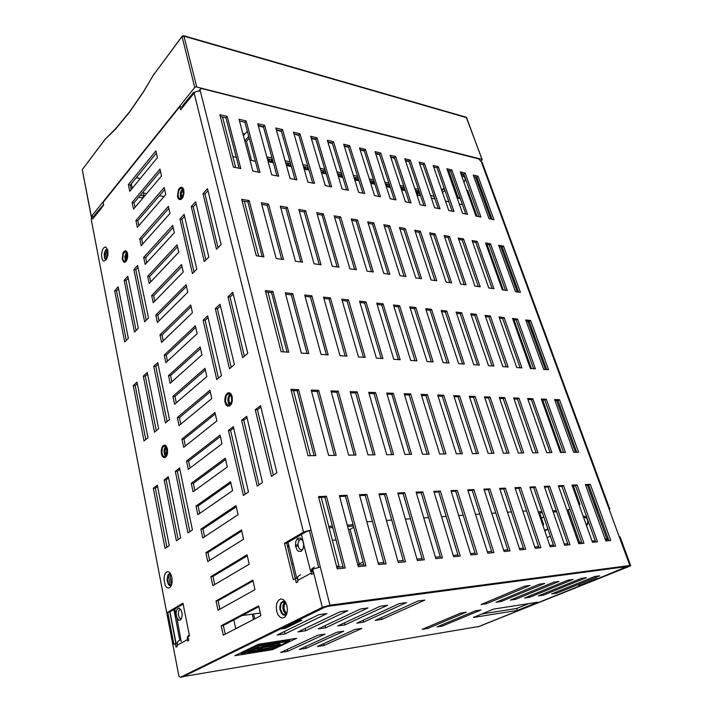<?xml version="1.0" encoding="UTF-8"?>
<svg xmlns="http://www.w3.org/2000/svg" width="713" height="713" viewBox="0 0 713 713"><rect width="100%" height="100%" fill="white"/><g stroke="black" fill="none" stroke-linecap="round" stroke-linejoin="round"><path stroke-width="1.07" d="M91.487 217.207L91.344 216.511L194.747 87.405L195.941 86.79L481.952 159.373L482.193 159.962L480.999 161.04M154.097 73.876L143.776 91.237L129.837 111.522L115.889 128.429L105.016 139.418L115.479 129.231L129.606 112.146L143.714 91.638L154.186 73.591M302.49 540.044L300.815 539.367L299.175 540.258L298.061 542.976L298.034 545.249L299.068 548.306L300.289 549.527L301.67 549.794L303.132 548.858M301.465 534.465L303.72 544.001L303.016 549.144L301.189 551.345L298.408 551.283L297.134 550.124L295.53 546.194L295.672 541.639L297.508 538.413L300.235 537.923L302.686 540.401L310.663 571.514M297.196 538.698L299.041 540.436M311.135 571.273L312.57 570.623M336.563 566.265L338.746 566.345L339.548 567.058M465.126 177.742L465.01 180.22L463.967 182.483M461.311 175.05L463.111 174.926L464.537 176.102M465.179 178.214L463.922 176.369L461.881 176.646M588.038 520.713L587.904 523.583L586.585 525.837M583.074 516.007L585.4 516.586L587.262 518.538M586.3 525.035L587.815 522.914L587.681 519.964L585.97 517.745L583.573 517.415M479.68 185.228L477.264 181.806L477.416 178.999M477.906 180.353L477.042 180.995M597.833 510.214L595.043 506.239L594.883 502.104M595.186 502.941L594.562 503.654M534.848 336.982L532.263 333.31L532.281 329.905M532.691 331.037L531.907 331.786M605.123 539.019L606.852 538.752L587.387 485.152M180.861 609.66L179.685 609.713L178.794 610.774L178.259 614.419L179.409 617.823L180.398 618.59L181.583 618.367M181.164 641.442L175.986 613.242L176.797 609.749L178.562 608.216L180.496 609.169L181.931 612.387L182.172 615.622L181.485 618.608L180.585 619.882L178.883 620.283L176.459 617.003L174.837 608.991M260.833 647.056L256.778 649.008L258.222 649.596L262.322 647.636L261.894 646.753M274.425 644.026L274.113 645.55L269.416 647.814L258.258 649.579M248.249 652.662L269.461 649.454L280.352 644.294L278.346 643.411M269.461 649.454L268.89 647.894M280.352 644.294L278.222 643.429M240.932 652.751L242.037 654.481L270.922 649.846L289.612 640.898M171.949 577.441L172.127 582.45L171.361 585.444L170.015 587.45L168.33 588.118L166.61 587.343L165.149 585.266L163.945 578.84L164.4 575.605L165.505 573.127L167.056 571.826L168.794 571.942L170.416 573.457L171.949 577.441M170.799 574.099L169.177 573.867L167.796 575.302L167.002 580.106L168.464 584.615L169.747 585.605L171.494 585.097M107.841 250.441L107.895 255.094L106.602 259.14L104.205 261.145L103.037 260.682L102.102 259.3L101.433 254.63L102.556 249.675L103.626 247.955L104.864 247.09L106.077 247.215L107.841 250.441M107.574 249.381L105.667 249.862L104.196 253.552L104.463 257.803L105.239 259.086L106.478 259.363M287.009 605.836L287.437 610.132L286.751 614.098L285.075 616.95L282.758 618.118L280.262 617.378L278.088 614.891L276.662 611.175L276.243 606.932L276.92 603.011L278.56 600.168L280.851 598.965L283.346 599.642L285.548 602.093L287.009 605.836M285.779 602.521L283.533 601.3L281.136 602.592L279.844 606.353L279.951 609.455L281.528 613.483L283.221 614.971L285.048 615.114L286.983 613.34M283.186 601.309L280.788 603.367L279.959 608.421L281.599 613.376L283.079 614.811L284.719 615.194M192.519 93.777L183.009 105.132L182.715 107.2L180.63 109.793L179.854 106.593L181.815 107.057L182.056 108.02M199.497 91.059L200.121 90.275L200.353 91.202L197.893 91.112L195.478 91.924L192.599 94.909L193.027 92.681L195.157 92.12M179.854 106.593L103.091 202.385L103.679 205.38L101.95 206.957L103.26 204.8M101.986 206.387L94.686 215.059L94.294 217.037L92.663 219.06L91.968 216.262L91.291 219.729L179.008 676.459L180.514 677.261L322.24 607.387L312.722 569.188L312.267 569.429L313.292 573.537L311.679 574.402L311.34 573.029L297.49 580.48L297.811 581.835L296.26 582.664L295.28 578.626L297.321 578.412M189.257 634.775L187.483 636.807L187.234 639.775L176.967 645.301L177.189 646.495L176.031 647.11L175.345 643.545L173.874 644.347L167.715 612.226L183 603.225L189.48 635.898L187.956 636.727L188.669 640.345L187.474 640.978L187.234 639.775M180.166 639.962L177.528 641.762L176.967 645.301M314.38 567.138L311.67 569.045L311.34 573.029M300.556 574.642L297.847 576.541L297.49 580.48M200.353 91.202L311.028 529.982L305.681 531.987L286.706 543.146L295.28 578.626L293.301 579.696L284.532 543.315L303.872 531.943L311.028 529.982L320.36 566.995L312.722 569.188M180.514 677.261L182.599 676.913L326.893 606.264L628.51 566.175L478.173 626.798L629.971 566.113L630.702 565.561L629.846 565.516L329.985 605.168L322.24 607.387M200.068 89.562L198.909 91.032M478.173 626.798L477.131 626.754M620.123 537.032L619.285 536.8L608.973 508.779L609.847 508.93L609.259 509.563M482.38 163.01L478.797 158.919L202.002 88.599L200.478 88.795L200.121 90.275M296.456 620.871L301.938 620.185L300.387 620.952L285.521 628.224L280.102 629.018L183.303 676.566M285.94 627.645L283.56 627.217M299.3 621.103L297.303 620.845M296.483 620.961L323.488 607.663L327.998 606.326L626.887 566.585L598.724 578.323L595.515 578.778M581.425 584.615L594.553 579.33M170.986 584.847L169.774 585.016L168.616 584.125L167.279 578.867L168.482 575.034L169.854 574.348L171.325 575.239M284.585 602.209L282.981 605.194L282.838 608.385L283.667 611.46L285.877 613.955M285.824 614.009L283.845 614.437L282.321 613.456L280.423 608.982L281.038 604L282.214 602.458L284.505 602.173M106.861 258.65L105.8 258.872L104.971 258.133L104.428 253.632L105.747 250.308L106.879 249.684L107.788 250.174M182.519 188.99L180.986 191.039L180.327 193.375L180.371 196.556L181.102 198.276M183.205 190.576L183.339 193.508L182.537 196.414L181.093 198.276L179.703 198.535L178.696 197.644L177.983 194.854L178.856 190.433L179.908 188.9L181.307 188.268L182.385 188.82L183.205 190.576M183.776 189.934L183.927 193.526L182.956 197.073L181.191 199.355L179.257 199.569L178.107 198.312L177.466 196.084L178.446 189.774L179.729 187.893L181.458 187.118L182.947 188.018L183.776 189.934M229.96 394.307L228.294 396.74L227.795 399.476L228.374 403.032L229.595 404.752M231.52 397.123L231.663 400.617L230.896 403.157L229.568 404.779L227.768 404.993L226.048 403.014L225.495 400.751L226.235 395.973L227.376 394.414L229.265 393.941L230.62 395.02L231.52 397.123M232.171 396.597L232.349 400.866L231.422 403.968L229.791 405.947L227.447 406.152L225.852 404.538L224.88 401.553L224.871 398.095L225.816 394.993L227.465 393.023L229.417 392.711L231.074 394.022L232.171 396.597M126.451 252.509L124.802 256.555L125.524 260.887M127.074 254.113L126.549 259.327L125.381 261.011L124.205 261.297L122.743 258.988L123.233 253.908L125.301 251.787L126.308 252.313L127.074 254.113M127.556 253.561L127.689 256.787L126.914 259.942L125.497 261.992L123.804 262.241L122.155 258.792L122.93 253.168L123.955 251.484L125.613 250.744L126.798 251.6L127.556 253.561M165.585 446.677L164.338 448.976L164.017 451.4L164.525 454.529L165.514 456.088M166.887 449.386L166.37 454.841L165.273 456.284L163.767 456.472L162.707 455.455L161.806 452.532L162.377 448.129L163.322 446.695L164.935 446.276L166.887 449.386M167.439 448.94L167.573 452.817L166.806 455.607L165.469 457.372L163.785 457.657L162.332 456.356L161.396 453.833L161.191 450.723L162.038 447.158L163.384 445.402L165.059 445.135L166.494 446.436L167.439 448.94M105.159 139.124L82.476 169.436L104.98 139.472M194.747 87.405L182.082 36.764L183.999 36.194L183.615 35.686L182.154 36.185L154.151 74.081L182.056 36.461M91.237 216.734L82.36 170.015L91.344 216.511M183.687 35.712L466.168 117.208L466.89 117.984M289.692 640.176L289.166 641.228L260.12 645.755L260.414 644.552L259.514 644.766L259.274 645.301L260.111 645.755L242.099 654.472M171.013 574.901L170.086 576.514M286.724 612.957L285.173 611.674L283.988 608.358L284.318 604.784L285.61 602.957M284.897 602.378L283.489 604.276L283.034 608.358L284.362 612.217L286.145 613.715M107.904 250.78L106.852 252.919M181.851 197.563L181.245 193.535L183.018 189.925M182.662 189.186L181.129 191.111L180.469 193.401L180.541 196.512L181.289 198.143M230.415 403.959L229.105 401.856L228.837 399.503L229.274 397.177L230.718 395.154M230.183 394.503L228.481 396.784L227.973 399.476L228.579 402.979L229.836 404.574M126.148 260.111L125.648 256.662L126.896 253.427M126.566 252.687L124.927 256.564L125.666 260.744M166.156 455.259L164.953 451.391L166.218 447.506M165.746 446.846L164.489 449.021L164.159 451.4L164.453 453.771L165.683 455.919M82.396 169.676L82.316 170.122M482.211 159.525L466.177 117.217M302.16 539.536L299.772 539.723M583.626 517.549L585.275 517.415M463.29 176.2L463.833 176.334M463.708 175.22L464.127 176.405M477.264 179.186L477.149 180.781M477.746 180.38L477.033 180.968M595.043 502.558L594.9 503.155M594.58 503.342L595.221 503.039M532.335 330.048L532.13 331.411M532.718 331.099L531.898 331.634M180.763 609.624L179.623 609.758M242.019 654.481L260.156 645.72L289.228 641.183L289.683 639.436M452.523 181.646L451.641 182.385M444.288 188.597L441.873 190.638M452.336 181.111L451.454 181.86M444.101 188.072L441.695 190.104M266.814 156.86L272.027 157.974M285.084 160.781L290.093 161.86M302.856 164.596L307.659 165.63M320.146 168.313L324.763 169.302M336.973 171.922L341.42 172.876M353.363 175.443L357.632 176.361M369.325 178.865L373.434 179.747M384.877 182.207L388.826 183.054M400.038 185.46L403.834 186.28M414.814 188.633L418.469 189.417M267.304 158.66L269.131 159.052L267.803 160.452M267.954 161.031L269.719 159.177L271.92 159.641L269.701 161.976L268.124 161.637M273.106 161.904L272.482 162.555L269.701 161.976L269.113 159.819M270.298 162.101L272.518 159.774M273.337 162.742L272.482 162.555L271.894 160.425M285.77 163.232L286.278 162.707L288.426 163.17L286.359 165.291M290.735 164.15L288.899 166.031L286.412 165.505M286.769 165.576L288.997 163.286L290.592 163.625M291.421 166.557L288.899 166.031L288.319 163.981M289.469 166.147L290.895 164.694M303.39 166.432L305.538 166.815L303.952 168.402M304.112 168.928L306.1 166.94L308.176 167.377L305.93 169.623L304.201 169.257M308.889 169.846L305.93 169.623L305.36 167.671M306.483 169.747L308.328 167.911M309.014 170.273L307.989 168.241M320.663 170.042L321.206 170.166L320.814 170.55M320.957 171.058L321.759 170.282L323.782 170.71L321.527 172.92L320.966 171.049M325.574 172.011L324.085 173.464L321.527 172.92M322.071 173.036L324.326 170.826L325.28 171.031M326.135 173.892L324.085 173.464L323.533 171.601M324.629 173.58L325.725 172.51M337.499 173.642L339.014 173.963L337.917 175.015M338.06 175.496L339.548 174.079L341.518 174.498L339.245 176.664L338.354 176.476M342.507 176.459L341.732 177.189L339.245 176.664L338.702 174.881M339.771 176.779L341.973 174.685M342.801 177.412L341.732 177.189L341.197 175.425M342.267 177.305L342.65 176.931M354.031 177.59L356.322 177.653L354.557 179.302M354.7 179.765L356.839 177.769L358.158 178.045M358.327 178.58L356.473 180.309L354.762 179.943M358.995 180.728L356.473 180.309L355.947 178.607M356.99 180.416L358.47 179.034M359.031 180.844L358.372 179.123M369.86 180.541L370.778 180.746L370.109 181.352M370.252 181.797L371.286 180.852L373.157 181.245L370.733 183.321M374.396 182.786L373.238 183.847L370.867 183.348L370.35 181.708M371.375 183.455L373.96 181.423M374.842 184.186L373.238 183.847L372.721 182.216M373.737 183.954L374.53 183.223M385.412 183.865L387.221 184.248L385.92 185.425M386.054 185.852L387.72 184.355L389.36 184.703M389.414 184.854L387.239 186.806L386.294 186.601M390.047 186.833L389.539 187.287L387.239 186.806L386.731 185.237M387.729 186.904L389.548 185.282M390.243 187.439L389.539 187.287L389.04 185.737M400.822 187.84L401.446 187.287L403.228 187.662L401.312 189.346M401.446 189.756L403.71 187.769L404.369 187.911M404.681 188.847L403.175 190.175L401.472 189.81M405.269 190.612L403.175 190.175L402.676 188.669M403.647 190.273L404.815 189.248M415.358 190.255L416.606 190.523L415.715 191.298M415.839 191.69L417.078 190.621L418.807 190.995L416.258 192.938M419.574 192.688L418.691 193.446L416.499 192.982L416.018 191.539M416.962 193.08L419.084 191.253M419.912 193.704L418.691 193.446L418.21 192.011M418.638 195.487L420.091 194.239M247.322 131.192L243.418 135.55M281.439 131.397L276.475 130.221M263.507 127.155L258.329 125.925M409.119 161.61L405.483 160.755M394.547 158.161L390.769 157.27M379.61 154.632L375.68 153.696M364.29 151.004L360.208 150.033M348.577 147.288L344.326 146.281M332.445 143.465L328.033 142.422M315.895 139.552L311.305 138.465M298.899 135.532L294.567 134.044M242.892 133.581L244.791 134.017M248.73 136.433L244.809 140.773M249.211 138.224L246.431 141.299L244.853 140.951M246.431 141.299L251.555 160.487M288.034 542.361L296.786 578.466M182.314 106.175L182.599 107.342M459.796 197.046L458.361 198.232L448.611 170.559M476.952 216.244L467.746 190.496L467.033 191.084M579.081 504.822L579.972 504.403L573.323 485.794M561.407 452.47L542.664 400.029M531.417 368.576L513.957 319.754M503.316 289.995L487.032 244.452M579.607 542.424L568.181 509.973L569.981 509.118M608.153 538.618L606.852 538.752M471.516 201.048L470.518 200.834M460.366 198.66L458.361 198.232M171.601 584.268L169.667 574.348M107.583 256.627L106.264 249.871M608.465 539.465L605.399 539.777M595.248 540.819L592.048 541.149M581.665 542.21L578.332 542.557M567.708 543.645L564.233 544.001M553.359 545.115L549.732 545.49M538.591 546.63L534.803 547.023M523.395 548.19L519.447 548.6M507.754 549.794L503.628 550.222M491.64 551.452L487.335 551.889M475.036 553.154L470.544 553.618M457.924 554.91L453.227 555.391M440.269 556.719L435.358 557.227M422.06 558.591L416.927 559.117M403.255 560.516L397.881 561.069M383.835 562.512L378.211 563.092M363.755 564.571L357.873 565.177M342.998 566.701L336.839 567.334M260.263 613.091L242.224 615.453M526.586 510.945L522.816 511.194M511.426 511.97L507.487 512.237M495.829 513.021L491.72 513.298M479.769 514.109L475.473 514.403M463.218 515.232L458.744 515.535M446.178 516.381L441.499 516.702M428.602 517.567L423.709 517.905M410.474 518.797L405.367 519.144M391.767 520.062L386.428 520.428M372.462 521.372L366.874 521.747M353.737 527.29L350.065 529.358L348.363 529.483M357.739 564.669L363.042 561.906M359.281 563.867L350.065 529.358M336.046 540.017L332.329 540.311M293.23 563.769L291.733 563.921M538.663 513.004L542.29 512.754M553.145 511.987L556.621 511.747M567.236 510.998L568.511 510.909M538.27 511.845L541.889 511.595M552.753 510.838L556.22 510.597M566.835 509.866L568.671 509.742M462.496 204.676L459.243 203.998M448.887 201.824L445.5 201.119M434.939 198.909L431.427 198.169M420.652 195.915L417.871 195.326L417.123 193.116M255.406 161.29L249.978 160.149M236.261 157.279L232.83 156.566M329.076 527.763L332.784 527.504M347.561 526.461L353.407 526.051M328.711 526.363L332.418 526.105M347.195 525.08L353.042 524.679M287.642 546.996L289.13 546.871M295.556 546.336L298.177 546.122M297.989 544.839L295.396 545.053M288.818 545.588L287.33 545.712M539.616 512.941L543.627 524.697L542.78 525.098M543.627 524.697L542.673 524.777M143.438 193.036L146.673 193.588M159.347 195.754L164.008 196.556M233.846 619.909L235.745 628.688M434.77 198.865L433.869 196.235L430.527 195.531M138.625 197.243L142.27 197.857L144.026 195.772L143.17 191.824M132.27 188.259L131.317 183.731M140.381 195.157L144.026 195.772M140.292 178.5L136.263 177.68M442.532 192.546L444.948 190.505M452.318 184.311L453.201 183.571M94.116 217.269L93.947 216.378L92.102 216.101M183.179 604.098L169.756 611.977L175.835 643.482M258.81 606.638L223.356 625.479L225.192 634.169M247.313 555.757L212.973 576.38L214.702 584.553M236.244 506.747L202.964 529.019L204.586 536.702M225.575 459.511L193.303 483.289L194.827 490.517M215.281 413.941L183.963 439.119L185.398 445.91M205.344 369.967L174.943 396.428L176.289 402.818M191.075 306.795L161.958 335.012L163.188 340.823M177.519 246.76L149.596 276.528L150.71 281.822M168.847 208.374L141.673 239.069L142.725 244.042M160.452 171.209L133.999 202.768L134.989 207.43M195.754 327.49L166.209 355.145L167.484 361.143M186.485 286.448L157.769 315.199L158.963 320.841M156.352 153.072L130.256 185.032L131.21 189.551M164.614 189.64L137.805 220.772L138.83 225.593M173.143 227.411L145.604 257.651L146.691 262.776M181.967 266.439L153.651 295.708L154.801 301.171M200.505 348.541L170.541 375.617L171.851 381.811M210.273 391.758L179.409 417.595L180.808 424.182M220.379 436.525L188.588 461.017L190.068 468.022M230.86 482.915L198.089 505.954L199.667 513.405M241.734 531.025L207.929 552.486L209.604 560.409M253.008 580.961L218.116 600.711L219.898 609.134M168.571 478.004L166.174 479.849L178.179 539.545M233.659 427.987L230.531 430.402L245.219 494.154M157.591 486.435L155.309 488.191L166.895 547.183M158.09 364.254L155.746 366.446L167.109 421.543M138.01 267.411L135.818 269.808L146.218 320.235M220.451 306.002L217.403 308.854L231.235 367.311M184.587 216.369L181.895 219.328L194.016 271.947M118.572 288.72L116.576 290.904L126.29 340.377M207.964 190.754L204.996 194.007L218.035 247.678M260.887 407.078L257.42 409.734L273.311 475.134M179.872 469.314L177.359 471.257L189.81 531.666M196.102 203.749L193.268 206.85L205.843 259.995M233.24 294.059L230.032 297.045L244.399 356.17M247.046 417.702L243.757 420.233L259.024 484.804M128.162 278.213L126.067 280.503L136.112 330.449M137.306 383.665L135.176 385.653L145.773 439.591M208.062 317.579L205.157 320.289L218.481 378.104M147.555 374.102L145.318 376.188L156.281 430.705M158.607 428.736L154.578 432.14L143.349 376.099L147.226 372.471L158.607 428.736M216.761 379.548L203.116 320.11L207.661 315.859L221.502 375.546L216.761 379.548M136.994 382.061L147.983 437.729L144.071 441.026L133.233 385.581L136.994 382.061M138.277 328.256L134.525 332.053L124.151 280.289L127.77 276.314L138.277 328.256M257.17 486.061L241.645 420.207L246.716 416.303L262.473 482.469L257.17 486.061M247.741 353.354L242.687 357.623L227.973 296.831L232.803 292.303L247.741 353.354M208.784 257.028L204.257 261.6L191.271 206.52L195.62 201.734L208.784 257.028M192.43 529.893L187.982 532.905L175.327 471.302L179.605 468.004L192.43 529.893M276.929 472.683L271.448 476.391L255.299 409.69L260.539 405.652L276.929 472.683M207.465 188.713L221.128 244.559L216.458 249.274L202.982 193.642L207.465 188.713M118.198 286.84L128.349 338.292L124.704 341.982L114.677 290.708L118.198 286.84M196.824 269.113L192.43 273.551L179.908 219.016L184.123 214.372L196.824 269.113M220.032 304.264L234.408 364.628L229.524 368.764L215.353 308.658L220.032 304.264M137.618 265.494L148.491 317.945L144.632 321.848L133.892 269.585L137.618 265.494M169.542 419.485L165.407 422.987L153.767 366.339L157.751 362.614L169.542 419.485M157.341 485.152L169.266 545.579L165.077 548.413L153.313 488.262L157.341 485.152M248.489 491.934L243.365 495.41L228.436 430.385L233.338 426.606L248.489 491.934M180.674 537.852L176.352 540.775L164.159 479.902L168.304 476.712L180.674 537.852M216.012 600.961L252.812 580.079L254.978 589.696L217.955 610.212L216.012 600.961L218.116 600.711M205.843 552.664L241.493 529.973L243.579 539.224L207.715 561.586L205.843 552.664L207.929 552.486M196.022 506.052L230.584 481.694L232.598 490.615L197.84 514.67L196.022 506.052L198.089 505.954M186.548 461.044L220.076 435.153L222.019 443.753L188.303 469.368L186.548 461.044L188.588 461.017M177.394 417.568L209.925 390.252L211.806 398.549L179.088 425.608L177.394 417.568L179.409 417.595M168.535 375.528L200.139 346.901L201.948 354.914L170.175 383.3L168.535 375.528L170.541 375.617M151.691 295.512L181.539 264.568L183.232 272.045L153.224 302.793L151.691 295.512L153.651 295.708M143.661 257.402L172.698 225.433L174.337 232.67L145.149 264.452L143.661 257.402L145.604 257.651M135.889 220.486L164.142 187.564L165.728 194.569L137.324 227.322L135.889 220.486L137.805 220.772M155.862 150.906L157.395 157.689L129.748 191.325L128.349 184.694L155.862 150.906M155.799 315.03L186.066 284.63L187.786 292.241L157.359 322.428L155.799 315.03L157.769 315.199M164.222 355.029L195.371 325.788L197.144 333.666L165.835 362.676L164.222 355.029L166.209 355.145M132.092 202.456L159.97 169.088L161.53 175.986L133.509 209.185L132.092 202.456L133.999 202.768M139.748 238.802L168.384 206.342L169.997 213.463L141.21 245.744L139.748 238.802L141.673 239.069M147.644 276.305L177.082 244.835L178.74 252.197L149.151 283.471L147.644 276.305L149.596 276.528M159.979 334.86L190.683 305.03L192.43 312.775L161.557 342.383L159.979 334.86L161.958 335.012M172.929 396.366L204.987 368.389L206.832 376.535L174.596 404.28L172.929 396.366L174.943 396.428M181.931 439.119L214.952 412.497L216.868 420.946L183.651 447.301L181.931 439.119L183.963 439.119M191.244 483.352L225.281 458.209L227.26 466.97L193.027 491.818L191.244 483.352L193.303 483.289M200.888 529.153L235.985 505.615L238.044 514.697L202.733 537.914L200.888 529.153L202.964 529.019M210.879 576.594L247.099 554.794L249.229 564.224L212.795 585.676L210.879 576.594L212.973 576.38M221.235 625.773L258.632 605.863L260.842 615.649L223.222 635.194L221.235 625.773L223.356 625.479M318.586 567.263L309.442 530.909M343.39 568.208L324.878 497.193L318.791 497.469M447.14 362.89L430.108 310.36L426.089 309.914M452.158 211.244L437.069 167.822L433.7 167.029M521.836 452.969L503.218 398.54L499.626 398.398M576.764 452.274L557.985 400.608L554.928 400.492M550.035 452.612L531.319 399.601L528.003 399.476M492.068 453.352L473.584 397.417L469.689 397.266M354.147 455.108L336.768 392.23L331.304 392.016M492.068 365.921L474.778 315.369L471.213 314.968M533.574 368.719L516.105 319.994L512.941 319.638M506.257 366.874L488.904 316.946L485.482 316.563M363.443 357.249L347.088 301.064L342.151 300.512M449.796 282.589L433.789 234.978L430.117 234.319M518.538 292.098L502.193 247.144L499.171 246.609M492.068 288.435L475.829 242.456L472.567 241.876M434.975 280.539L419.057 232.349L415.233 231.672M300.761 261.956L286.038 208.686L280.77 207.75M479.083 216.681L463.851 174.168L460.732 173.428M423.887 205.54L408.968 161.165L405.332 160.3M415.082 360.733L398.273 306.804L393.915 306.314M419.752 278.426L403.941 229.666L399.966 228.953M476.542 453.548L458.147 396.829L454.083 396.678M381.161 358.443L364.637 303.034L359.905 302.499M404.128 276.261L388.425 226.903L384.289 226.164M378.737 196.423L364.138 150.541L360.056 149.57M287.054 352.097L271.546 292.606L265.699 291.956M362.89 193.232L348.425 146.816L344.183 145.808M334.415 455.357L317.258 391.49L311.545 391.268M281.751 259.327L267.241 205.344L261.751 204.364M258.32 172.127L244.924 122.279L239.541 121.005M444.128 453.958L425.946 395.608L421.535 395.439M373.264 454.858L355.689 392.943L350.448 392.747M345.208 356.019L329.032 299.05L323.889 298.471M276.974 175.888L263.364 126.656L258.195 125.426M354.611 269.416L339.335 218.169L334.673 217.34M398.362 359.602L381.696 304.941L377.15 304.433M391.793 454.627L374.04 393.638L369.022 393.451M312.749 183.116L298.756 135.042L293.979 133.91M307.036 353.452L291.287 294.817L285.681 294.193M239.122 168.25L225.968 117.788L220.362 116.46M262.161 256.618L247.892 201.904L242.17 200.879M314.041 455.616L297.125 390.724L291.154 390.501M346.625 189.943L332.303 142.992L327.891 141.949M337.169 267.001L322.062 215.094L317.205 214.23M371.571 271.76L356.144 221.155L351.661 220.362M431.338 361.83L414.413 308.604L410.225 308.141M460.571 453.753L442.274 396.223L438.04 396.063M394.173 199.542L379.459 154.168L375.528 153.242M388.068 274.042L372.498 224.069L368.193 223.303M295.111 179.551L281.305 130.907L276.332 129.73M438.201 208.428L423.183 164.534L419.69 163.705M409.217 202.581L394.396 157.707L390.617 156.815M492.068 219.301L476.774 177.234L473.78 176.521M319.228 264.514L304.308 211.939L299.246 211.039M478.334 286.537L462.167 240.023L458.762 239.416M505.464 290.289L489.171 244.826L486.025 244.265M464.252 284.585L448.156 237.527L444.618 236.903M326.411 354.753L310.44 296.964L305.066 296.367M462.523 363.933L445.393 312.071L441.534 311.643M520.089 367.81L502.674 318.488L499.385 318.123M546.711 369.601L529.206 321.456L526.167 321.117M477.487 364.94L460.277 313.738L456.57 313.328M409.77 454.395L391.856 394.316L387.043 394.137M536.123 452.791L517.451 399.075L514.002 398.941M563.573 452.443L544.821 400.109L541.639 399.993M427.203 454.172L409.146 394.975L404.538 394.797M507.157 453.156L488.601 397.979L484.858 397.845M329.914 186.574L315.752 139.071L311.162 137.983M465.785 213.989L450.616 171.031L447.372 170.264M364.156 566.06L345.404 496.248L339.584 496.515M384.236 563.974L365.261 495.339L359.7 495.597M403.665 561.951L384.503 494.457L379.182 494.697M422.47 559.999L403.139 493.601L398.05 493.833M440.687 558.11L421.205 492.772L416.339 492.995M458.343 556.274L438.727 491.97L434.065 492.184M475.455 554.5L455.732 491.186L451.267 491.391M492.059 552.771L472.238 490.428L467.951 490.624M508.173 551.096L488.262 489.697L484.163 489.884M523.823 549.473L503.833 488.984L499.902 489.163M539.019 547.896L518.975 488.289L515.196 488.458M553.778 546.363L533.689 487.612L530.071 487.781M568.136 544.875L548.003 486.952L544.536 487.113M582.093 543.422L561.933 486.319L558.609 486.471M595.676 542.014L575.489 485.696L572.298 485.838M608.893 540.641L588.697 485.09L585.631 485.232M175.345 643.545L176.949 643.313M547.958 529.34L544.732 530.828M544.598 530.419L547.816 528.921M550.284 536.149L547.049 537.629M543.725 516.961L541.372 518.084M286.706 543.146L284.532 543.315M169.756 611.977L167.715 612.226M145.318 376.188L143.349 376.099M205.157 320.289L203.116 320.11M135.176 385.653L133.233 385.581M126.067 280.503L124.151 280.289M243.757 420.233L241.645 420.207M230.032 297.045L227.973 296.831M193.268 206.85L191.271 206.52M177.359 471.257L175.327 471.302M257.42 409.734L255.299 409.69M204.996 194.007L202.982 193.642M116.576 290.904L114.677 290.708M181.895 219.328L179.908 219.016M217.403 308.854L215.353 308.658M135.818 269.808L133.892 269.585M155.746 366.446L153.767 366.339M155.309 488.191L153.313 488.262M230.531 430.402L228.436 430.385M166.174 479.849L164.159 479.902M130.256 185.032L128.349 184.694M535.231 548.288L514.955 487.719L520.579 487.46L540.882 547.7L535.231 548.288M462.523 213.339L446.837 168.749L451.882 169.944L467.594 214.363L462.523 213.339M325.28 185.638L310.663 136.299L316.991 137.805L331.67 186.931L325.28 185.638M590.293 484.314L610.738 540.445L605.827 540.953L585.382 484.537L590.293 484.314L588.697 485.09M504.055 551.523L483.913 489.118L489.867 488.851L510.036 550.908L504.055 551.523M503.396 453.21L484.528 396.838L490.107 397.061L509.011 453.138L503.396 453.21M422.559 454.234L404.218 393.728L410.643 393.977L429.039 454.154L422.559 454.234M560.382 452.479L541.301 399.048L546.327 399.244L565.418 452.416L560.382 452.479M518.957 398.175L537.976 452.764L532.664 452.835L513.672 397.97L518.957 398.175L517.451 399.075M393.344 393.309L411.597 454.377L404.922 454.457L386.722 393.05L393.344 393.309L391.856 394.316M473.762 364.691L456.16 312.107L461.694 312.731L479.332 365.065L473.762 364.691M530.632 320.52L548.555 369.726L543.663 369.396L525.757 319.977L530.632 320.52L529.206 321.456M498.975 316.946L504.1 317.526L521.934 367.935L516.782 367.587L498.975 316.946M441.124 310.413L446.81 311.055L464.359 364.049L458.637 363.666L441.124 310.413M320.984 354.388L304.692 294.995L311.813 295.797L328.185 354.878L320.984 354.388M444.146 235.513L449.493 236.466L466.07 284.844L460.696 284.095L444.146 235.513M502.309 289.852L485.544 242.928L490.517 243.81L507.291 290.548L502.309 289.852M463.503 238.98L480.161 286.786L474.92 286.065L458.29 238.044L463.503 238.98L462.167 240.023M314.121 263.81L298.809 209.488L305.601 210.7L320.984 264.755L314.121 263.81M489.056 218.686L473.236 175.033L478.049 176.182L493.886 219.666L489.056 218.686M405.412 201.815L390.1 155.229L395.653 156.548L411.018 202.938L405.412 201.815M558.359 485.758L563.537 485.526L583.947 543.226L578.76 543.769L558.359 485.758M434.68 207.715L419.164 162.154L424.449 163.411L440.01 208.793L434.68 207.715M290.093 178.535L275.851 128.01L282.517 129.597L296.84 179.899L290.093 178.535M383.728 273.444L367.739 221.832L373.826 222.919L389.868 274.291L383.728 273.444M390.216 198.74L375.011 151.637L380.715 152.992L395.965 199.907L390.216 198.74M487.754 553.217L467.71 489.849L473.842 489.573L493.922 552.575L487.754 553.217M456.302 453.807L437.711 395.029L443.78 395.26L462.416 453.726L456.302 453.807M427.114 361.544L409.823 306.875L415.822 307.553L433.156 361.946L427.114 361.544M367.052 271.136L351.206 218.864L357.463 219.987L373.362 272.01L367.052 271.136M323.372 213.882L338.942 267.241L332.267 266.314L316.768 212.697L323.372 213.882L322.062 215.094M342.169 189.052L327.383 140.283L333.541 141.753L348.381 190.3L342.169 189.052M307.998 455.696L290.859 389.325L298.578 389.628L315.814 455.589L307.998 455.696M256.359 255.815L241.752 199.266L249.167 200.594L263.863 256.849L256.359 255.815M233.445 167.109L219.898 114.677L227.153 116.406L240.798 168.589L233.445 167.109M301.367 353.069L285.316 292.802L292.651 293.631L308.791 353.568L301.367 353.069M307.927 182.136L293.489 132.208L299.986 133.759L314.495 183.464L307.927 182.136M358.274 566.666L339.352 495.651L346.973 495.303L365.983 565.864L358.274 566.666M375.528 392.613L393.621 454.6L386.731 454.689L368.71 392.346L375.528 392.613L374.04 393.638M393.781 359.299L376.758 303.132L383.095 303.854L400.171 359.726L393.781 359.299M340.645 216.975L356.393 269.657L349.905 268.756L334.228 215.825L340.645 216.975L339.335 218.169M422.809 491.881L442.541 557.914L435.777 558.618L416.089 492.184L422.809 491.881L421.205 492.772M404.734 492.701L424.315 559.803L417.337 560.534L397.809 493.013L404.734 492.701L403.139 493.601M271.742 174.837L257.714 123.688L264.576 125.319L278.685 176.236L271.742 174.837M340.003 355.671L323.506 297.116L330.413 297.9L346.99 356.144L340.003 355.671M367.97 454.93L350.136 391.624L357.168 391.9L375.074 454.841L367.97 454.93M439.68 454.021L421.205 394.387L427.452 394.628L445.973 453.94L439.68 454.021M252.874 171.031L239.078 119.249L246.128 120.925L260.013 172.466L252.874 171.031M276.189 258.552L261.332 202.777L268.525 204.061L283.471 259.568L276.189 258.552M328.64 455.429L311.242 390.118L318.72 390.412L336.206 455.331L328.64 455.429M358.612 192.367L343.675 144.169L349.673 145.595L364.664 193.588L358.612 192.367M281.136 351.705L265.334 290.548L272.901 291.394L288.801 352.222L281.136 351.705M337.231 568.849L318.568 496.587L326.438 496.23L345.208 568.02L337.231 568.849M374.619 195.594L359.548 147.947L365.395 149.338L380.51 196.788L374.619 195.594M399.957 275.69L383.826 224.711L389.753 225.771L405.929 276.519L399.957 275.69M366.036 301.92L382.961 358.568L376.375 358.122L359.512 301.189L366.036 301.92L364.637 303.034M472.452 453.602L453.753 395.653L459.653 395.875L478.387 453.521L472.452 453.602M378.612 564.553L359.468 494.742L366.847 494.412L386.072 563.778L378.612 564.553M470.963 554.964L451.017 490.606L457.336 490.321L477.318 554.304L470.963 554.964M415.75 277.874L399.503 227.518L405.269 228.552L421.561 278.676L415.75 277.874M410.688 360.439L393.514 305.03L399.681 305.725L416.9 360.858L410.688 360.439M420.233 204.8L404.806 158.732L410.233 160.024L425.688 205.905L420.233 204.8M549.607 486.15L569.99 544.679L564.66 545.231L544.286 486.391L549.607 486.15L548.003 486.952M529.821 487.05L535.294 486.801L555.641 546.167L550.151 546.737L529.821 487.05M475.945 216.048L460.197 171.931L465.117 173.099L480.901 217.046L475.945 216.048M295.432 261.216L280.334 206.182L287.33 207.43L302.499 262.197L295.432 261.216M414.77 230.246L420.394 231.253L436.784 280.788L431.124 280.004L414.77 230.246M472.086 240.513L477.175 241.422L493.895 288.694L488.788 287.981L472.086 240.513M503.538 246.145L520.365 292.357L515.499 291.679L498.69 245.281L503.538 246.145L502.193 247.144M446.106 282.072L429.645 232.91L435.126 233.891L451.623 282.838L446.106 282.072M348.479 299.941L365.243 357.373L358.461 356.919L341.768 299.184L348.479 299.941L347.088 301.064M490.321 315.966L508.102 366.999L502.817 366.642L485.072 315.378L490.321 315.966L488.904 316.946M530.401 368.505L512.531 318.479L517.531 319.041L535.41 368.844L530.401 368.505M470.803 313.765L476.195 314.371L493.904 366.045L488.485 365.68L470.803 313.765M348.621 455.179L330.992 390.884L338.238 391.17L355.947 455.081L348.621 455.179M469.35 396.25L475.09 396.473L493.913 453.325L488.147 453.397L469.35 396.25M527.665 398.514L532.825 398.719L551.88 452.586L546.711 452.657L527.665 398.514M559.491 399.752L578.608 452.247L573.707 452.309L554.589 399.556L559.491 399.752L557.985 400.608M499.296 397.417L504.733 397.622L523.69 452.951L518.235 453.013L499.296 397.417M499.653 488.405L505.446 488.147L525.686 549.277L519.866 549.883L499.653 488.405M592.476 542.343L572.049 485.134L577.093 484.911L597.53 541.818L592.476 542.343M453.637 556.764L433.825 491.382L440.331 491.088L460.197 556.078L453.637 556.764M448.771 210.558L433.165 165.487L438.335 166.717L453.967 211.609L448.771 210.558M398.291 562.512L378.942 493.859L386.089 493.539L405.501 561.764L398.291 562.512M443.094 362.623L425.688 308.667L431.525 309.326L448.976 363.015L443.094 362.623M520.579 487.46L518.975 488.289M451.882 169.944L450.616 171.031M316.991 137.805L315.752 139.071M489.867 488.851L488.262 489.697M490.107 397.061L488.601 397.979M410.643 393.977L409.146 394.975M546.327 399.244L544.821 400.109M461.694 312.731L460.277 313.738M504.1 317.526L502.674 318.488M446.81 311.055L445.393 312.071M311.813 295.797L310.44 296.964M449.493 236.466L448.156 237.527M490.517 243.81L489.171 244.826M305.601 210.7L304.308 211.939M478.049 176.182L476.774 177.234M395.653 156.548L394.396 157.707M563.537 485.526L561.933 486.319M424.449 163.411L423.183 164.534M282.517 129.597L281.305 130.907M373.826 222.919L372.498 224.069M380.715 152.992L379.459 154.168M473.842 489.573L472.238 490.428M443.78 395.26L442.274 396.223M415.822 307.553L414.413 308.604M357.463 219.987L356.144 221.155M333.541 141.753L332.303 142.992M298.578 389.628L297.125 390.724M249.167 200.594L247.892 201.904M227.153 116.406L225.968 117.788M292.651 293.631L291.287 294.817M299.986 133.759L298.756 135.042M346.973 495.303L345.404 496.248M383.095 303.854L381.696 304.941M264.576 125.319L263.364 126.656M330.413 297.9L329.032 299.05M357.168 391.9L355.689 392.943M427.452 394.628L425.946 395.608M246.128 120.925L244.924 122.279M268.525 204.061L267.241 205.344M318.72 390.412L317.258 391.49M349.673 145.595L348.425 146.816M272.901 291.394L271.546 292.606M326.438 496.23L324.878 497.193M365.395 149.338L364.138 150.541M389.753 225.771L388.425 226.903M459.653 395.875L458.147 396.829M366.847 494.412L365.261 495.339M457.336 490.321L455.732 491.186M405.269 228.552L403.941 229.666M399.681 305.725L398.273 306.804M410.233 160.024L408.968 161.165M535.294 486.801L533.689 487.612M465.117 173.099L463.851 174.168M287.33 207.43L286.038 208.686M420.394 231.253L419.057 232.349M477.175 241.422L475.829 242.456M435.126 233.891L433.789 234.978M517.531 319.041L516.105 319.994M476.195 314.371L474.778 315.369M338.238 391.17L336.768 392.23M475.09 396.473L473.584 397.417M532.825 398.719L531.319 399.601M504.733 397.622L503.218 398.54M505.446 488.147L503.833 488.984M577.093 484.911L575.489 485.696M440.331 491.088L438.727 491.97M438.335 166.717L437.069 167.822M386.089 493.539L384.503 494.457M431.525 309.326L430.108 310.36M176.084 643.438L169.997 611.843M285.396 627.69L285.521 628.224M300.253 620.426L300.387 620.952M245.762 651.406L248.614 650.951M481.685 614.018L516.649 608.474L528.663 603.617M581.576 584.553L581.781 585.132L478.976 626.442L183.74 676.432M581.781 585.132L578.555 585.605L580.756 584.883M258.356 644.276L296.617 638.358L272.714 649.65L234.827 655.719L258.356 644.276M537.655 602.218L517.273 610.417L473.316 617.467L493.699 609.062L537.655 602.218M325.075 634.089L287.713 651.343L280.664 652.493L317.927 635.185L325.075 634.089M544.714 583.421L501.435 601.451L495.954 602.271L539.242 584.188L544.714 583.421M381.954 619.347L375.19 620.363L418.059 600.988L424.877 600.043L381.954 619.347L381.464 617.529M466.302 612.235L427.764 628.438L422.158 629.347L460.678 613.109L466.302 612.235M361.839 628.394L324.05 645.399L317.392 646.486L355.11 629.436L361.839 628.394M318.23 628.893L360.52 608.964L368.024 607.922L325.636 627.779L318.23 628.893M599.713 575.801L556.63 593.189L551.702 593.929L594.802 576.478L599.713 575.801M559.037 581.443L515.784 599.303L510.446 600.105L553.707 582.173L559.037 581.443M343.728 631.201L306.135 648.331L299.291 649.445L336.794 632.271L343.728 631.201M586.514 577.628L543.368 595.177L538.306 595.934L581.478 578.332L586.514 577.628M363.746 622.075L356.776 623.117L399.494 603.555L406.526 602.583L363.746 622.075L363.247 620.158M529.991 585.462L486.703 603.661L481.07 604.508L524.358 586.246L529.991 585.462M326.919 613.617L285.066 633.857L277.17 635.042L318.898 614.731L326.919 613.617M481.025 609.954L442.443 626.032L436.98 626.923L475.553 610.809L481.025 609.954M572.958 579.509L529.759 597.218L524.563 597.993L567.78 580.23L572.958 579.509M337.802 625.961L380.323 606.219L387.587 605.212L344.985 624.882L337.802 625.961M305.672 630.773L298.025 631.914L340.056 611.799L347.81 610.72L305.672 630.773L305.128 628.518M344.985 624.882L344.468 622.868M529.759 597.218L529.367 596.015M442.443 626.032L442.078 624.793M285.066 633.857L284.514 631.468M486.703 603.661L486.275 602.307M543.368 595.177L542.985 594.027M306.135 648.331L305.708 646.513M515.784 599.303L515.383 598.064M556.63 593.189L556.256 592.084M325.636 627.779L325.11 625.649M324.05 645.399L323.622 643.67M427.764 628.438L427.39 627.146M501.435 601.451L501.025 600.159M287.713 651.343L287.268 649.427M516.649 608.474L517.273 610.417M272.58 649.062L272.714 649.65M196.708 86.826L183.999 36.194L466.56 117.636L481.952 159.373M545.409 369.512L527.914 321.313M517.237 291.92L500.9 246.912M490.785 219.034L475.5 176.931M575.462 452.292L556.684 400.563M170.184 585.079L168.277 575.302M106.611 258.792L105.159 251.341M274.55 644.579L263.373 646.326M262.322 647.636L273.498 645.871M278.631 643.367L267.812 645.06L258.48 647.725L247.696 652.93M278.819 643.75L269.006 648.411L251.19 651.245M252.259 614.134L253.454 619.49M258.953 644.187L259.122 644.917L241.128 653.652M289.335 639.49L289.469 640.042L260.414 644.552L260.29 643.982M254.675 618.857L253.587 613.964M102.004 207.456L94.294 217.037M192.599 94.909L182.715 107.2M303.488 532.148L194.088 93.064M320.36 566.995L329.985 605.168M627.761 566.701L627.6 566.265M608.973 508.779L481.346 161.967M629.846 565.516L619.285 536.8M339.112 566.452L321.198 497.362M310.387 455.66L293.515 390.59M283.471 351.857L268.008 292.214M258.65 256.127L244.425 201.28M235.682 167.564L222.572 116.985M173.856 609.57L179.783 640.033M273.649 645.818L262.286 647.618L258.115 649.614M280.245 644.311L269.425 649.436L247.848 652.885M609.74 508.841L482.166 162.43M630.613 565.498L620.052 536.827M298.8 621.139L285.45 627.69M169.694 574.5L169.026 574.571M107.28 249.773L106.709 249.702M181.833 188.401L181.111 188.277M229.541 394.048L228.053 394.004M125.755 251.885L125.123 251.805M165.024 446.311L163.883 446.32"/></g></svg>
